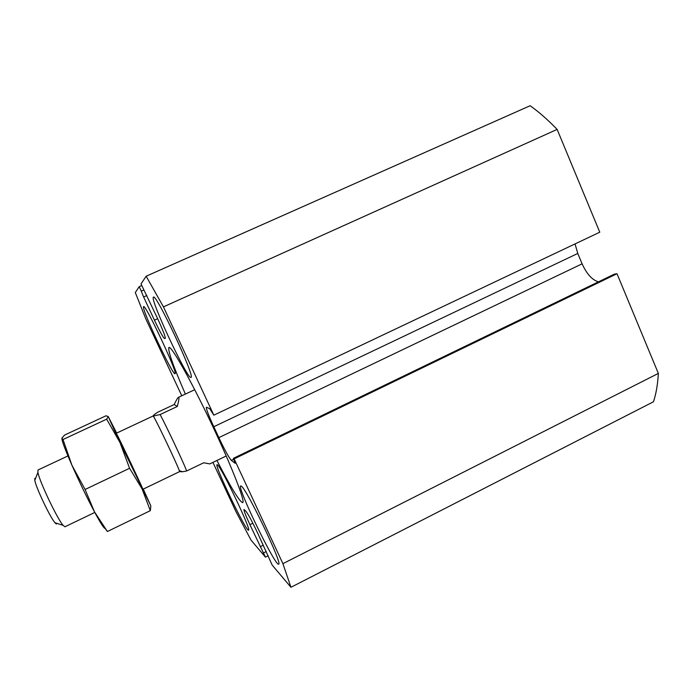 <?xml version="1.0" encoding="UTF-8"?>
<svg xmlns="http://www.w3.org/2000/svg" width="693" height="693" viewBox="0 0 693 693"><rect width="100%" height="100%" fill="white"/><g stroke="black" fill="none" stroke-linecap="round" stroke-linejoin="round"><path stroke-width="1.04" d="M165.246 338.357L164.51 338.531C163.141 337.56 159.788 331.445 154.435 320.166L143.624 296.994L146.864 295.539M143.624 296.994L141.277 291.129L143.936 289.951M217.507 464.873L217.065 464.674C213.981 464.734 246.474 532.38 248.527 530.145C251.88 531.133 221.491 467.195 217.507 464.873M143.572 306.67C140.904 307.779 172.973 376.091 175 373.674C178.655 374.714 145.305 303.439 143.616 306.644L143.572 306.67M216.918 460.473C231.003 487.725 239.587 501.784 242.68 502.659C245.617 502.156 231.713 466.354 211.417 423.579C191.155 380.803 171.751 346.37 169.066 347.427L168.936 347.462C167.663 350.415 173.146 365.956 185.369 394.083M241.441 486.235L240.688 485.897C236.469 486.295 275.493 566.926 278.612 564.145C283.125 565.124 247.184 489.812 241.441 486.235M153.378 297.176C149.731 299.133 187.864 380.474 190.947 377.39C195.998 378.491 156.064 292.914 153.448 297.124L153.378 297.176M212.933 462.396L236.053 511.815L251.039 540.116L265.454 557.146L249.913 524.679L252.841 523.224M165.263 338.357C165.532 336.893 162.95 330.249 157.528 318.399L141.025 283.931L146.154 276.212L163.444 306.869L213.825 415.168L209.719 408.697L206.41 407.215C206.029 408.679 208.489 415.185 213.791 426.741L218.858 437.629C224.792 450.155 228.95 457.735 231.341 460.386L235.135 463.314L233.411 458.316L234.156 458.87L282.909 563.66L290.956 587.274L272.167 565.072L257.701 533.168C252.174 521.534 248.25 514.232 245.92 511.261L243.988 509.433C243.711 510.438 245.686 515.514 249.913 524.679M141.277 291.129L139.198 286.677L135.3 292.55L145.859 318.979L181.774 395.764M213.825 415.168L599.774 232.198L557.137 129.409C547.929 119.872 538.937 111.98 530.145 105.726L146.154 276.212M575.043 243.927L577.771 253.447L582.111 263.825C586.737 273.995 592.177 280.007 598.423 281.852M290.956 587.274L653.473 401.767C656.124 393.754 657.752 384.303 658.35 373.414L617.004 273.726L614.414 274.125L233.411 458.316M139.198 286.677L141.77 285.533M265.454 557.146L268.234 555.751M263.496 552.945L266.277 551.55M260.213 546.725L263.305 545.174M282.909 563.66L658.35 373.414M234.156 458.87L617.004 273.726M163.444 306.869L557.137 129.409M177.313 406.47L160.126 414.544L153.214 416.043C153.118 415.471 154.591 414.215 157.64 412.283L174.186 404.521L177.313 406.47C178.82 400.701 179.288 397.635 178.716 397.297L178.473 397.314C177.72 397.713 176.291 400.121 174.186 404.521M226.213 455.985L209.814 463.903L203.707 462.777L186.703 470.971L182.519 471.751L179.574 471.63L179.34 470.712C177.547 465.15 156.878 421.656 153.699 416.753L153.118 415.982L115.766 433.506M186.703 470.971C182.969 461.365 167.29 428.057 160.126 414.544M94.794 512.43L64.951 526.793L63.054 525.311C57.164 518.633 39.371 481.193 37.916 472.409L37.976 470.001L67.949 455.942M56.835 523.336C56.783 524.358 56.168 524.159 54.99 522.756C50.104 517.325 35.932 487.5 34.806 480.284L34.737 478.439L35.516 478.482M105.388 528.828L107.424 531.496L150.312 510.672L150.84 506.141M107.424 531.496L94.447 511.798L85.083 489.483L71.907 465.159L63.002 439.518L61.911 438.115L64.648 435.031L105.994 415.791L108.221 416.554L116.675 433.082M105.033 528.352C104.115 528.724 100.589 523.206 94.447 511.798C86.876 497.496 79.366 481.947 71.907 465.159C65.705 450.978 62.361 442.203 61.885 438.851M63.002 439.518L106.661 419.178L108.221 416.554L119.967 442.524L129.574 468.286L142.074 488.886L150.312 510.672M85.083 489.483L129.574 468.286M106.661 419.178L119.967 442.524L150.684 505.595L143.286 489.093M116.251 433.385C115.151 429.643 148.527 500.138 142.204 488.21L116.251 433.385M154.435 320.166L157.666 318.702M164.51 338.531L165.358 338.141M231.341 460.386L233.732 459.234M218.858 437.629L582.111 263.825M213.791 426.741L577.771 253.447M178.473 397.314L194.724 389.709M179.34 470.712L182.519 471.751M153.699 416.753L153.924 416.146M142.853 489.31L179.565 471.638M54.99 522.756L63.054 525.311M34.806 480.284L37.916 472.409"/></g></svg>
